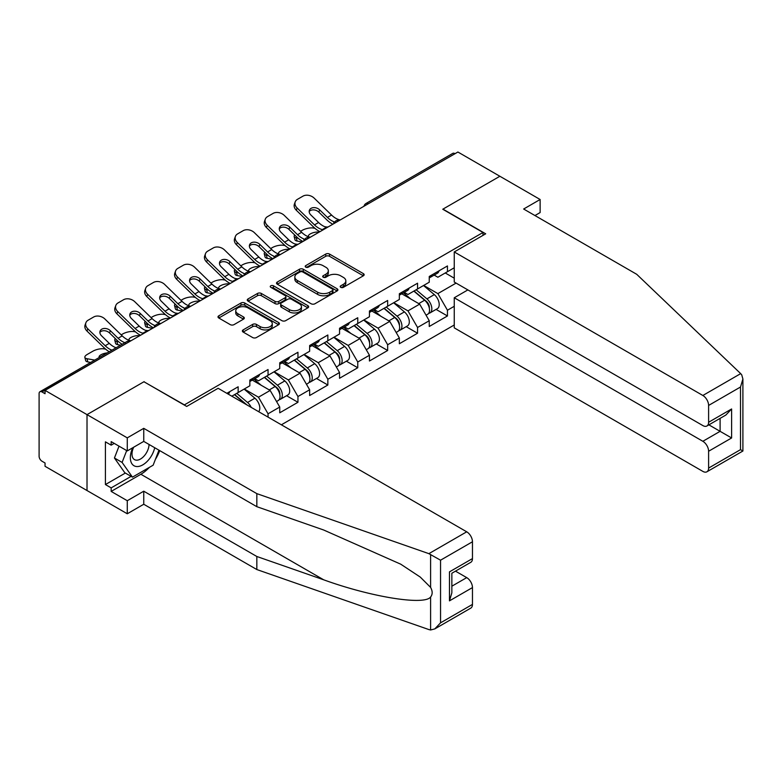 <?xml version="1.0" encoding="UTF-8"?>
<svg xmlns="http://www.w3.org/2000/svg" width="782" height="782" viewBox="0 0 782 782"><rect width="100%" height="100%" fill="white"/><g stroke="black" fill="none" stroke-linecap="round" stroke-linejoin="round"><path stroke-width="1.17" d="M340.747 287.336A1.867 1.075 0 0 0 343.386 287.336L363.366 275.802A2.659 1.535 0 0 0 364.148 274.717A2.659 1.535 0 0 0 363.366 273.622L329.505 254.072A2.659 1.535 0 0 0 325.742 254.072L305.752 265.616A1.867 1.075 0 0 0 305.205 266.379A1.867 1.075 0 0 0 305.752 267.141A1.867 1.075 0 0 0 308.391 267.141L310.972 265.645A8.514 4.917 0 0 1 323.015 265.645L325.84 267.268A8.514 4.917 0 0 1 328.332 270.748A8.514 4.917 0 0 1 325.84 274.228L323.249 275.714A1.867 1.075 0 0 0 322.702 276.476A1.867 1.075 0 0 0 323.249 277.239A1.867 1.075 0 0 0 325.889 277.239L328.469 275.743A8.514 4.917 0 0 1 340.512 275.743L343.337 277.375A8.514 4.917 0 0 1 345.83 280.846A8.514 4.917 0 0 1 343.337 284.325L340.747 285.821A1.867 1.075 0 0 0 340.199 286.583A1.867 1.075 0 0 0 340.747 287.336L340.747 285.821M243.153 329.887A2.659 1.535 0 0 0 242.371 330.982A2.659 1.535 0 0 0 243.153 332.067L252.654 337.55A2.659 1.535 0 0 0 256.418 337.55L278.617 324.735A2.659 1.535 0 0 0 279.399 323.65A2.659 1.535 0 0 0 278.617 322.555L244.746 303.005A2.659 1.535 0 0 0 240.983 303.005L218.784 315.82A2.659 1.535 0 0 0 218.012 316.915A2.659 1.535 0 0 0 218.784 318L230.26 324.628A2.659 1.535 0 0 0 234.023 324.628L243.525 319.134A2.659 1.535 0 0 0 244.307 318.049A2.659 1.535 0 0 0 243.525 316.964L237.836 313.68A7.116 4.106 0 0 1 235.753 310.777A7.116 4.106 0 0 1 240.142 306.974A7.116 4.106 0 0 1 247.904 307.873L270.201 320.737A7.116 4.106 0 0 1 272.283 323.65A7.116 4.106 0 0 1 267.884 327.443A7.116 4.106 0 0 1 260.132 326.553L256.418 324.403A2.659 1.535 0 0 0 252.654 324.403L243.153 329.887L243.153 332.067M144.132 381.645L87.017 414.626L45.043 390.384L457.9 152.021L499.874 176.263L442.759 209.234L483.012 232.479L184.386 404.88L144.132 381.87M311.168 303.768A2.659 1.535 0 0 0 314.921 303.768L337.13 290.953A2.659 1.535 0 0 0 337.902 289.868A2.659 1.535 0 0 0 337.13 288.783L303.26 269.223A2.659 1.535 0 0 0 299.496 269.223L277.297 282.048A2.659 1.535 0 0 0 276.515 283.133A2.659 1.535 0 0 0 277.297 284.218L311.168 303.768M271.55 287.747A1.867 1.075 0 0 1 273.446 288.001L273.446 285.792L307.873 305.674A2.659 1.535 0 0 1 308.646 306.759A2.659 1.535 0 0 1 307.873 307.844L285.674 320.659A2.659 1.535 0 0 1 281.911 320.659L248.041 301.109L248.041 298.939A2.659 1.535 0 0 0 247.259 300.024A2.659 1.535 0 0 0 248.041 301.109M248.041 298.939L257.542 293.445A2.659 1.535 0 0 1 261.305 293.445L275.039 301.383A2.659 1.535 0 0 0 278.803 301.383L285.107 297.737A2.659 1.535 0 0 0 285.889 296.652A2.659 1.535 0 0 0 285.107 295.567L270.807 287.317A1.867 1.075 0 0 1 270.259 286.554A1.867 1.075 0 0 1 271.413 285.557A1.867 1.075 0 0 1 273.446 285.792M281.373 424.802L454.254 324.989M483.012 232.479L483.012 235.353M231.824 396.2L238.148 392.544L238.148 386.787L226.839 393.317M238.148 392.544L249.839 385.8L249.839 380.042L268.05 369.524L268.05 375.282L279.741 368.527L279.741 362.78L297.952 352.262L297.952 358.019L309.643 351.265L309.643 345.517L327.853 334.999L327.853 340.757L339.544 334.002L339.544 328.254L357.755 317.736L357.755 323.494L369.446 316.739L369.446 310.992L387.657 300.474L387.657 306.231L399.348 299.477L399.348 293.729L417.549 283.211L417.549 288.969L429.25 282.214L429.25 276.466L447.451 265.948L447.451 271.706L454.254 267.776M454.254 306.29L447.451 310.219L437.871 293.612L423.688 285.43M436.082 309.408L447.451 315.967L447.451 310.219M447.451 315.967L429.25 326.485L429.25 320.728L417.549 327.482L407.969 310.874L393.786 302.693M406.181 326.671L417.549 333.23L417.549 327.482M417.549 333.23L399.348 343.748L399.348 337.99L387.657 344.745L378.068 328.137L363.884 319.955M376.279 343.933L387.657 350.492L387.657 344.745M387.657 350.492L369.446 361.01L369.446 355.253L357.755 362.007L348.166 345.409L333.982 337.218M346.377 361.196L357.755 367.755L357.755 362.007M357.755 367.755L339.544 378.273L339.544 372.515L327.853 379.27L318.264 362.672L304.081 354.481M316.475 378.459L327.853 385.018L327.853 379.27M327.853 385.018L309.643 395.536L309.643 389.778L297.952 396.533L288.372 379.935L274.179 371.743M286.583 395.721L297.952 402.28L297.952 396.533M297.952 402.28L279.741 412.798L279.741 407.041L268.05 413.795L258.471 397.197L244.287 389.006M268.05 417.109L268.05 413.795M254.766 378.674L258.471 380.814L268.05 375.282M258.471 397.197L270.161 390.443L252.273 380.111M279.741 407.041L270.161 390.443M284.658 361.411L288.372 363.552L297.952 358.019M288.372 379.935L300.063 373.18L282.175 362.848M309.643 389.778L300.063 373.18M314.56 344.148L318.264 346.289L327.853 340.757M318.264 362.672L329.955 355.918L312.067 345.585M339.544 372.515L329.955 355.918M344.461 326.886L348.166 329.027L357.755 323.494M348.166 345.409L359.857 338.655L341.969 328.323M369.446 355.253L359.857 338.655M374.363 309.623L378.068 311.764L387.657 306.231M378.068 328.137L389.759 321.392L371.87 311.06M399.348 337.99L389.759 321.392M404.265 292.36L407.969 294.501L417.549 288.969M407.969 310.874L419.66 304.13L401.772 293.797M429.25 320.728L419.66 304.13M455.026 153.683L368.195 203.819M366.973 204.522A4.066 2.346 120 0 1 368.009 203.701A4.066 2.346 60 0 0 365.976 203.506L452.798 153.37A4.066 2.346 60 0 1 454.831 153.575M434.166 275.098L437.871 277.239L447.451 271.706M437.871 293.612L456.082 283.104M445.251 272.977L454.254 278.177M149.333 467.401A30.498 17.605 -60 0 1 140.877 474.263L111.171 491.419L127.27 500.715L127.27 513.774L87.017 490.539L87.017 414.626L143.947 381.753L186.683 406.435L218.119 388.283L466.717 531.809A8.133 4.692 60 0 1 472.465 541.77L440.549 560.195L428.878 553.656L256.838 493.638L143.751 428.341L127.27 437.861L87.017 414.626L87.017 490.539L45.043 466.297L45.043 462.983L41.974 461.214A4.066 2.346 -120 0 1 39.1 456.229L39.1 393.6A4.066 2.346 -120 0 1 39.941 391.733A4.066 2.346 -120 0 1 41.974 391.938L45.043 393.708L45.043 390.384M341.49 287.6L343.337 286.535A8.514 4.917 0 0 0 345.83 283.064L345.83 280.846M328.332 270.748L328.332 272.957A8.514 4.917 0 0 1 325.84 276.437L323.992 277.502M363.337 275.821L329.505 256.291A2.659 1.535 0 0 0 325.742 256.291L306.495 267.395M337.091 290.972L303.26 271.442A2.659 1.535 0 0 0 299.496 271.442L277.336 284.237M332.418 290.621A1.867 1.075 0 0 0 332.966 289.868A1.867 1.075 0 0 0 332.418 289.105L302.693 271.94A1.867 1.075 0 0 0 300.063 271.94L297.336 273.514A8.514 4.917 0 0 0 294.843 276.994A8.514 4.917 0 0 0 297.336 280.474L317.658 292.204A8.514 4.917 0 0 0 329.691 292.204L332.418 290.621L332.418 292.839A1.867 1.075 0 0 0 332.966 292.077L332.966 289.868M294.843 276.994L294.843 279.203A8.514 4.917 0 0 0 297.336 282.683L297.336 280.474M332.418 292.839L329.691 294.413A8.514 4.917 0 0 1 317.658 294.413L297.336 282.683M248.08 301.129L257.542 295.664L257.542 293.445M285.889 296.652L285.889 298.871A2.659 1.535 0 0 1 285.107 299.956L278.803 303.592A2.659 1.535 0 0 1 275.039 303.592L261.305 295.664A2.659 1.535 0 0 0 257.542 295.664M273.446 288.001L307.834 307.864M289.291 309.604A7.116 4.106 0 0 0 297.052 310.493A7.116 4.106 0 0 0 301.441 306.7A7.116 4.106 0 0 0 299.359 303.797L291.5 299.262A2.659 1.535 0 0 0 287.737 299.262L281.442 302.898A2.659 1.535 0 0 0 280.66 303.983A2.659 1.535 0 0 0 281.442 305.068L289.291 309.604L289.291 311.822A7.116 4.106 0 0 0 297.052 312.712A7.116 4.106 0 0 0 301.441 308.91L301.441 306.7M280.66 303.983L280.66 306.202A2.659 1.535 0 0 0 281.442 307.287L281.442 305.068M289.291 311.822L281.442 307.287M272.283 323.65L272.283 325.859A7.116 4.106 0 0 1 267.884 329.652A7.116 4.106 0 0 1 260.132 328.763L256.418 326.622A2.659 1.535 0 0 0 252.654 326.622L243.182 332.086M235.753 310.777L235.753 312.986A7.116 4.106 0 0 0 237.836 315.889L237.836 313.68M243.495 319.154L237.836 315.889M278.578 324.755L244.746 305.224A2.659 1.535 0 0 0 240.983 305.224L218.823 318.02M314.941 228.315L313.357 228.031A8.133 2.913 -14.2 0 0 302.165 230.367L300.581 231.276M294.736 235.02A8.133 2.913 -14.2 0 0 294.169 236.555A8.133 2.913 -14.2 0 0 296.3 237.875L297.111 241.061L302.116 241.97M298.089 238.197L296.3 237.875M308.978 236.887A6.236 2.238 165.8 0 1 308.391 236.223A6.236 2.238 165.8 0 1 310.268 233.935A6.236 2.238 165.8 0 1 318.841 232.146L318.88 232.283M297.111 241.061A8.133 2.913 165.8 0 1 294.97 239.742L294.169 236.555M426.962 301.93L425.623 301.148M428.683 313.328A8.944 5.161 -120 0 0 429.983 312.927A8.944 5.161 -120 0 0 431.586 306.681A8.944 5.161 -120 0 0 426.933 298.88L416.141 289.78M429.983 312.927L437.363 308.665A8.944 5.161 -120 0 0 438.966 302.419A8.944 5.161 -120 0 0 434.313 294.618L423.521 285.518M414.059 290.982L426.366 301.363A5.425 3.128 60 0 1 429.298 308.04M426.053 315.195L427.676 314.256A8.944 5.161 -120 0 0 429.289 308A8.944 5.161 -120 0 0 424.626 300.21L413.844 291.109M410.736 298.968L403.453 292.83M328.176 226.917A6.236 2.424 167.4 0 1 326.778 227.015L324.735 226.682A18.162 10.489 -120 0 1 322.771 225.724A18.162 10.489 -120 0 1 318.606 222.518L310.835 214.952A6.236 4.575 -160.3 0 1 309.379 210.299A6.236 4.575 -160.3 0 1 311.07 208.344A6.236 4.575 -160.3 0 1 319.652 209.859L327.423 217.425A18.162 10.489 -120 0 0 331.588 220.632A18.162 10.489 -120 0 0 333.552 221.599L334.892 222.332M319.955 231.668A21.681 12.522 60 0 1 318.655 230.983A21.681 12.522 60 0 1 313.67 227.151L296.3 210.231A8.133 5.963 -160.3 0 1 294.394 204.161L295.205 201.903A8.133 5.963 19.7 0 1 297.414 199.361L302.976 196.145A8.133 5.963 19.7 0 1 314.168 198.129L331.539 215.04A18.162 10.489 -120 0 0 335.713 218.256A18.162 10.489 -120 0 0 339.359 219.752L340.238 219.957M332.888 224.199A21.681 12.522 60 0 1 331.588 223.515A21.681 12.522 60 0 1 326.612 219.674L318.841 212.118A6.236 4.575 19.7 0 0 310.268 210.602A6.236 4.575 19.7 0 0 309.173 211.502M295.205 201.903A8.133 5.963 19.7 0 0 297.111 207.973L314.481 224.893A18.162 10.489 -120 0 0 318.655 228.109A18.162 10.489 -120 0 0 322.301 229.605L323.181 229.81M431.644 275.078A8.944 5.161 60 0 1 429.983 277.512A8.944 5.161 60 0 1 429.25 277.815M439.025 270.816A8.944 5.161 60 0 1 437.363 273.25L429.983 277.512M132.754 447.754A17.615 10.176 120 0 0 136.567 466.531A17.615 10.176 120 0 0 154.719 447.734M133.693 447.206A12.062 6.96 120 0 0 134.494 459.611A12.062 6.96 120 0 0 136.264 460.158A12.062 6.96 120 0 0 149.049 444.459M158.961 450.188L153.145 465.192L132.451 477.147L124.778 472.719L114.436 457.998L119.03 446.16M132.451 477.147L122.1 462.426L126.694 450.588M114.436 457.998L122.1 462.426M740.691 373.63L741.727 374.822L742.9 378.996L740.515 387.012L708.609 405.438A8.133 4.692 -120 0 0 702.852 395.477L740.691 373.63L636.724 274.306L523.647 209.019L540.127 199.498L499.874 176.263L442.954 209.126L485.69 233.808L454.254 251.951L702.852 395.477M540.127 199.498L540.127 212.557L534.956 215.549M467.871 289.907L454.254 297.766L454.254 327.863L702.852 471.39A8.133 4.692 -120 0 0 706.918 471.79A8.133 4.692 -120 0 0 708.609 468.076L708.609 451.253A8.133 4.692 -120 0 0 702.852 441.292L720.105 431.332L731.61 437.969L708.609 451.253M454.254 297.766L702.852 441.292M454.254 251.951L454.254 282.048L702.852 425.574A8.133 4.692 -120 0 0 706.918 425.985A8.133 4.692 -120 0 0 708.609 422.26L708.609 405.438M708.883 424.851L720.105 431.332L720.105 418.37M708.609 422.26L731.61 408.976L725.852 415.047L706.918 425.985M708.609 468.076L740.515 449.65L741.727 450.344M127.27 500.715L143.751 491.204L256.838 556.491L256.838 569.55L428.878 629.569L430.599 629.979L434.802 628.904L440.549 622.834L472.465 604.408A8.133 4.692 60 0 1 470.784 608.122L434.802 628.904M256.838 556.491L323.68 579.804C371.157 597.057 424.352 605.63 430.599 597.028C432.681 594.408 432.681 591.192 430.599 587.39L420.276 577.087L400.736 564.184L323.68 530.01L256.838 506.687L143.751 441.4L127.27 450.921L111.171 441.625L111.171 445.163L105.414 441.84L105.414 484.557L111.171 487.88L131.102 476.365M143.751 491.204L143.751 504.253L127.27 513.774M256.838 569.55L143.751 504.253M472.465 541.77L472.465 558.592A8.133 4.692 60 0 1 470.784 562.317L451.849 573.245L451.849 592.844L449.464 600.859L449.464 571.867C452.573 573.665 452.573 573.665 449.464 571.867L472.465 558.592M127.27 437.861L127.27 450.921M111.171 491.419L111.171 487.88M143.751 428.341L143.751 441.4M256.838 493.638L256.838 506.687M451.849 586.207L466.717 577.624A8.133 4.692 60 0 1 472.465 587.585L472.465 604.408M466.717 577.624L455.486 571.143M159.714 450.618A30.498 17.605 -60 0 1 155.383 459.415M114.231 443.394L111.171 445.163M105.414 484.557L125.355 473.051M285.039 245.577L283.455 245.294A8.133 2.913 -14.2 0 0 272.263 247.63L270.68 248.539M264.834 252.283A8.133 2.913 -14.2 0 0 264.267 253.818A8.133 2.913 -14.2 0 0 266.398 255.137L267.209 258.324L272.214 259.233M268.187 255.46L266.398 255.137M279.076 254.15A6.236 2.238 165.8 0 1 278.49 253.485A6.236 2.238 165.8 0 1 280.367 251.198A6.236 2.238 165.8 0 1 288.939 249.409L288.978 249.556M267.209 258.324A8.133 2.913 165.8 0 1 265.078 257.004L264.267 253.818M397.06 319.193L395.721 318.411M398.781 330.591A8.944 5.161 -120 0 0 400.081 330.19A8.944 5.161 -120 0 0 401.684 323.943A8.944 5.161 -120 0 0 397.031 316.143L386.24 307.043M400.081 330.19L407.461 325.928A8.944 5.161 -120 0 0 409.064 319.682A8.944 5.161 -120 0 0 404.411 311.891L393.62 302.781M384.167 308.245L396.464 318.626A5.425 3.128 60 0 1 399.397 325.302M396.151 332.458L397.784 331.519A8.944 5.161 -120 0 0 399.387 325.263A8.944 5.161 -120 0 0 394.724 317.472L383.942 308.372M380.834 316.231L373.552 310.092M255.137 262.84L253.554 262.557A8.133 2.913 -14.2 0 0 242.371 264.893L240.778 265.802M234.932 269.546A8.133 2.913 -14.2 0 0 234.365 271.08A8.133 2.913 -14.2 0 0 236.496 272.4L237.308 275.587L242.312 276.496M238.285 272.723L236.496 272.4M249.175 271.413A6.236 2.238 165.8 0 1 248.588 270.748A6.236 2.238 165.8 0 1 250.465 268.461A6.236 2.238 165.8 0 1 259.038 266.672L259.077 266.818M237.308 275.587A8.133 2.913 165.8 0 1 235.177 274.267L234.365 271.08M367.159 336.456L365.82 335.673M368.879 347.853A8.944 5.161 -120 0 0 370.179 347.452A8.944 5.161 -120 0 0 371.782 341.206A8.944 5.161 -120 0 0 367.129 333.406L356.338 324.305M370.179 347.452L377.559 343.19A8.944 5.161 -120 0 0 379.162 336.944A8.944 5.161 -120 0 0 374.51 329.154L363.718 320.043M354.266 325.507L366.572 335.889A5.425 3.128 60 0 1 369.495 342.565M366.25 349.72L367.882 348.782A8.944 5.161 -120 0 0 369.485 342.526A8.944 5.161 -120 0 0 364.832 334.735L354.041 325.635M350.932 333.494L343.65 327.355M225.236 280.103L223.652 279.819A8.133 2.913 -14.2 0 0 212.469 282.155L210.876 283.064M205.031 286.808A8.133 2.913 -14.2 0 0 204.464 288.343A8.133 2.913 -14.2 0 0 206.595 289.663L207.406 292.849L212.411 293.758M208.383 289.985L206.595 289.663M219.273 288.675A6.236 2.238 165.8 0 1 218.686 288.011A6.236 2.238 165.8 0 1 220.563 285.723A6.236 2.238 165.8 0 1 229.146 283.934L229.175 284.081M207.406 292.849A8.133 2.913 165.8 0 1 205.275 291.53L204.464 288.343M337.267 353.718L335.918 352.936M338.977 365.116A8.944 5.161 -120 0 0 340.278 364.715A8.944 5.161 -120 0 0 341.89 358.469A8.944 5.161 -120 0 0 337.228 350.668L326.436 341.568M340.278 364.715L347.658 360.453A8.944 5.161 -120 0 0 349.261 354.207A8.944 5.161 -120 0 0 344.608 346.416L333.816 337.316M324.364 342.77L336.671 353.151A5.425 3.128 60 0 1 339.593 359.828M336.348 366.983L337.98 366.044A8.944 5.161 -120 0 0 339.584 359.788A8.944 5.161 -120 0 0 334.931 351.998L324.139 342.897M321.031 350.766L313.748 344.618M195.344 297.365L193.75 297.082A8.133 2.913 -14.2 0 0 182.568 299.418L180.984 300.327M175.129 304.071A8.133 2.913 -14.2 0 0 174.562 305.606A8.133 2.913 -14.2 0 0 176.693 306.925L177.504 310.112L182.509 311.021M178.482 307.248L176.693 306.925M189.371 305.938A6.236 2.238 165.8 0 1 188.794 305.273A6.236 2.238 165.8 0 1 190.661 302.986A6.236 2.238 165.8 0 1 199.244 301.197L199.273 301.344M177.504 310.112A8.133 2.913 165.8 0 1 175.373 308.792L174.562 305.606M307.365 370.981L306.016 370.209M309.076 382.378A8.944 5.161 -120 0 0 310.376 381.978A8.944 5.161 -120 0 0 311.989 375.731A8.944 5.161 -120 0 0 307.326 367.931L296.544 358.83M310.376 381.978L317.756 377.716A8.944 5.161 -120 0 0 319.369 371.47A8.944 5.161 -120 0 0 314.706 363.679L303.915 354.578M294.462 360.033L306.769 370.414A5.425 3.128 60 0 1 309.692 377.1M306.446 384.245L308.079 383.307A8.944 5.161 -120 0 0 309.682 377.051A8.944 5.161 -120 0 0 305.029 369.26L294.237 360.16M291.129 368.029L283.846 361.88M165.442 314.628L163.849 314.344A8.133 2.913 -14.2 0 0 152.666 316.681L151.082 317.59M145.227 321.334A8.133 2.913 -14.2 0 0 144.66 322.868A8.133 2.913 -14.2 0 0 146.791 324.188L147.602 327.375L152.607 328.284M148.58 324.51L146.791 324.188M159.469 323.201A6.236 2.238 165.8 0 1 158.893 322.536A6.236 2.238 165.8 0 1 160.76 320.249A6.236 2.238 165.8 0 1 169.342 318.46L169.381 318.606M147.602 327.375A8.133 2.913 165.8 0 1 145.472 326.065L144.66 322.868M277.463 388.243L276.124 387.471M279.174 399.641A8.944 5.161 -120 0 0 280.474 399.24A8.944 5.161 -120 0 0 282.087 392.994A8.944 5.161 -120 0 0 277.424 385.194L266.642 376.093M280.474 399.24L287.854 394.978A8.944 5.161 -120 0 0 289.467 388.732A8.944 5.161 -120 0 0 284.804 380.942L274.023 371.841M264.56 377.295L276.867 387.677A5.425 3.128 60 0 1 279.79 394.363M276.545 401.508L278.177 400.57A8.944 5.161 -120 0 0 279.78 394.323A8.944 5.161 -120 0 0 275.127 386.523L264.336 377.423M261.227 385.291L253.945 379.143M298.274 244.18A6.236 2.424 167.4 0 1 296.877 244.277L294.834 243.945A18.162 10.489 -120 0 1 292.869 242.987A18.162 10.489 -120 0 1 288.705 239.781L280.933 232.215A6.236 4.575 -160.3 0 1 279.477 227.562A6.236 4.575 -160.3 0 1 281.178 225.607A6.236 4.575 -160.3 0 1 289.751 227.122L297.522 234.688A18.162 10.489 -120 0 0 301.686 237.894A18.162 10.489 -120 0 0 303.651 238.862L304.99 239.595M290.054 248.93A21.681 12.522 60 0 1 288.753 248.246A21.681 12.522 60 0 1 283.768 244.414L266.398 227.494A8.133 5.963 -160.3 0 1 264.492 221.423L265.303 219.165A8.133 5.963 19.7 0 1 267.522 216.624L273.074 213.408A8.133 5.963 19.7 0 1 284.267 215.392L301.637 232.303A18.162 10.489 -120 0 0 305.811 235.519A18.162 10.489 -120 0 0 309.457 237.014L310.337 237.22M302.986 241.462A21.681 12.522 60 0 1 301.686 240.778A21.681 12.522 60 0 1 296.71 236.936L288.939 229.38A6.236 4.575 19.7 0 0 280.367 227.865A6.236 4.575 19.7 0 0 279.272 228.764M265.303 219.165A8.133 5.963 19.7 0 0 267.209 225.236L284.58 242.156A18.162 10.489 -120 0 0 288.753 245.372A18.162 10.489 -120 0 0 292.4 246.868L293.279 247.073M401.743 292.341A8.944 5.161 60 0 1 400.081 294.775A8.944 5.161 60 0 1 399.348 295.078M409.123 288.079A8.944 5.161 60 0 1 407.461 290.513L400.081 294.775M268.373 261.442A6.236 2.424 167.4 0 1 266.975 261.54L264.932 261.208A18.162 10.489 -120 0 1 262.967 260.25A18.162 10.489 -120 0 1 258.803 257.043L251.032 249.478A6.236 4.575 -160.3 0 1 249.575 244.825A6.236 4.575 -160.3 0 1 251.276 242.87A6.236 4.575 -160.3 0 1 259.849 244.385L267.62 251.951A18.162 10.489 -120 0 0 271.784 255.157A18.162 10.489 -120 0 0 273.749 256.125L275.088 256.858M260.152 266.193A21.681 12.522 60 0 1 258.852 265.509A21.681 12.522 60 0 1 253.867 261.677L236.496 244.756A8.133 5.963 -160.3 0 1 234.59 238.686L235.402 236.428A8.133 5.963 19.7 0 1 237.62 233.886L243.173 230.67A8.133 5.963 19.7 0 1 254.365 232.655L271.735 249.566A18.162 10.489 -120 0 0 275.909 252.782A18.162 10.489 -120 0 0 279.555 254.277L280.435 254.482M273.084 258.725A21.681 12.522 60 0 1 271.784 258.04A21.681 12.522 60 0 1 266.809 254.199L259.038 246.643A6.236 4.575 19.7 0 0 250.465 245.128A6.236 4.575 19.7 0 0 249.38 246.027M235.402 236.428A8.133 5.963 19.7 0 0 237.308 242.498L254.678 259.419A18.162 10.489 -120 0 0 258.852 262.635A18.162 10.489 -120 0 0 262.498 264.13L263.378 264.336M371.841 309.604A8.944 5.161 60 0 1 370.179 312.038A8.944 5.161 60 0 1 369.446 312.341M379.221 305.342A8.944 5.161 60 0 1 377.559 307.776L370.179 312.038M238.471 278.715A6.236 2.424 167.4 0 1 237.073 278.803L235.03 278.47A18.162 10.489 -120 0 1 233.075 277.512A18.162 10.489 -120 0 1 228.901 274.306L221.13 266.74A6.236 4.575 -160.3 0 1 219.674 262.087A6.236 4.575 -160.3 0 1 221.374 260.132A6.236 4.575 -160.3 0 1 229.947 261.647L237.718 269.213A18.162 10.489 -120 0 0 241.892 272.419A18.162 10.489 -120 0 0 243.847 273.387L245.186 274.12M230.25 283.455A21.681 12.522 60 0 1 228.95 282.771A21.681 12.522 60 0 1 223.975 278.939L206.595 262.019A8.133 5.963 -160.3 0 1 204.689 255.949L205.5 253.691A8.133 5.963 19.7 0 1 207.719 251.149L213.271 247.933A8.133 5.963 19.7 0 1 224.463 249.917L241.834 266.838A18.162 10.489 -120 0 0 246.007 270.044A18.162 10.489 -120 0 0 249.663 271.54L250.533 271.745M243.192 275.987A21.681 12.522 60 0 1 241.892 275.303A21.681 12.522 60 0 1 236.907 271.471L229.146 263.905A6.236 4.575 19.7 0 0 220.563 262.39A6.236 4.575 19.7 0 0 219.478 263.29M205.5 253.691A8.133 5.963 19.7 0 0 207.406 259.761L224.776 276.681A18.162 10.489 -120 0 0 228.95 279.897A18.162 10.489 -120 0 0 232.596 281.393L233.476 281.598M341.939 326.866A8.944 5.161 60 0 1 340.278 329.3A8.944 5.161 60 0 1 339.544 329.603M349.319 322.604A8.944 5.161 60 0 1 347.658 325.048L340.278 329.3M208.569 295.977A6.236 2.424 167.4 0 1 207.171 296.075L205.138 295.733A18.162 10.489 -120 0 1 203.173 294.775A18.162 10.489 -120 0 1 198.999 291.569L191.238 284.003A6.236 4.575 -160.3 0 1 189.772 279.35A6.236 4.575 -160.3 0 1 191.473 277.395A6.236 4.575 -160.3 0 1 200.045 278.91L207.816 286.476A18.162 10.489 -120 0 0 211.99 289.692A18.162 10.489 -120 0 0 213.955 290.65L215.285 291.383M200.348 300.718A21.681 12.522 60 0 1 199.048 300.034A21.681 12.522 60 0 1 194.073 296.202L176.693 279.282A8.133 5.963 -160.3 0 1 174.797 273.211L175.598 270.953A8.133 5.963 19.7 0 1 177.817 268.412L183.379 265.196A8.133 5.963 19.7 0 1 194.562 267.18L211.942 284.101A18.162 10.489 -120 0 0 216.106 287.307A18.162 10.489 -120 0 0 219.762 288.802L220.632 289.008M213.291 293.25A21.681 12.522 60 0 1 211.99 292.566A21.681 12.522 60 0 1 207.005 288.734L199.244 281.168A6.236 4.575 19.7 0 0 190.661 279.653A6.236 4.575 19.7 0 0 189.576 280.552M175.598 270.953A8.133 5.963 19.7 0 0 177.504 277.024L194.874 293.944A18.162 10.489 -120 0 0 199.048 297.16A18.162 10.489 -120 0 0 202.704 298.656L203.574 298.861M312.047 344.129A8.944 5.161 60 0 1 310.376 346.563A8.944 5.161 60 0 1 309.643 346.866M319.418 339.867A8.944 5.161 60 0 1 317.756 342.311L310.376 346.563M178.677 313.24A6.236 2.424 167.4 0 1 177.27 313.338L175.236 312.995A18.162 10.489 -120 0 1 173.272 312.038A18.162 10.489 -120 0 1 169.098 308.831L161.336 301.265A6.236 4.575 -160.3 0 1 159.87 296.613A6.236 4.575 -160.3 0 1 161.571 294.658A6.236 4.575 -160.3 0 1 170.153 296.173L177.915 303.739A18.162 10.489 -120 0 0 182.089 306.955A18.162 10.489 -120 0 0 184.053 307.913L185.383 308.646M170.447 317.981A21.681 12.522 60 0 1 169.147 317.297A21.681 12.522 60 0 1 164.171 313.465L146.791 296.544A8.133 5.963 -160.3 0 1 144.895 290.474L145.696 288.226A8.133 5.963 19.7 0 1 147.915 285.674L153.477 282.458A8.133 5.963 19.7 0 1 164.66 284.443L182.04 301.363A18.162 10.489 -120 0 0 186.204 304.569A18.162 10.489 -120 0 0 189.86 306.065L190.73 306.27M183.389 310.513A21.681 12.522 60 0 1 182.089 309.828A21.681 12.522 60 0 1 177.103 305.997L169.342 298.431A6.236 4.575 19.7 0 0 160.76 296.916A6.236 4.575 19.7 0 0 159.675 297.815M145.696 288.226A8.133 5.963 19.7 0 0 147.602 294.286L164.982 311.207A18.162 10.489 -120 0 0 169.147 314.423A18.162 10.489 -120 0 0 172.802 315.918L173.672 316.123M282.146 361.392A8.944 5.161 60 0 1 280.474 363.825A8.944 5.161 60 0 1 279.741 364.129M289.526 357.13A8.944 5.161 60 0 1 287.854 359.573L280.474 363.825M135.54 331.891L133.957 331.607A8.133 2.913 -14.2 0 0 122.764 333.943L121.181 334.852M115.325 338.596A8.133 2.913 -14.2 0 0 114.759 340.131A8.133 2.913 -14.2 0 0 116.889 341.451L117.701 344.647L120.604 345.165M118.678 341.773L116.889 341.451M129.568 340.463A6.236 2.238 165.8 0 1 128.991 339.799A6.236 2.238 165.8 0 1 130.858 337.511A6.236 2.238 165.8 0 1 139.44 335.722L139.479 335.869M117.701 344.647A8.133 2.913 165.8 0 1 115.57 343.327L114.759 340.131M251.208 407.383A8.944 5.161 -120 0 0 247.523 402.466L236.741 393.356M258.656 411.684A8.944 5.161 -120 0 0 254.903 398.204L244.121 389.104M234.659 394.558L246.956 404.929M245.685 404.196A8.944 5.161 -120 0 0 245.225 403.786L234.434 394.685M148.775 330.503A6.236 2.424 167.4 0 1 147.368 330.6L145.335 330.258A18.162 10.489 -120 0 1 143.37 329.3A18.162 10.489 -120 0 1 139.196 326.094L131.435 318.528A6.236 4.575 -160.3 0 1 129.968 313.875A6.236 4.575 -160.3 0 1 131.669 311.92A6.236 4.575 -160.3 0 1 140.252 313.435L148.013 321.001A18.162 10.489 -120 0 0 152.187 324.217A18.162 10.489 -120 0 0 154.152 325.175L155.481 325.908M140.545 335.243A21.681 12.522 60 0 1 139.245 334.559A21.681 12.522 60 0 1 134.269 330.727L116.889 313.807A8.133 5.963 -160.3 0 1 114.993 307.737L115.804 305.488A8.133 5.963 19.7 0 1 118.014 302.937L123.576 299.731A8.133 5.963 19.7 0 1 134.758 301.705L152.138 318.626A18.162 10.489 -120 0 0 156.302 321.832A18.162 10.489 -120 0 0 159.958 323.328L160.838 323.533M153.487 327.775A21.681 12.522 60 0 1 152.187 327.091A21.681 12.522 60 0 1 147.202 323.259L139.44 315.693A6.236 4.575 19.7 0 0 130.858 314.178A6.236 4.575 19.7 0 0 129.773 315.078M115.804 305.488A8.133 5.963 19.7 0 0 117.701 311.549L135.081 328.469A18.162 10.489 -120 0 0 139.245 331.685A18.162 10.489 -120 0 0 142.901 333.181L143.771 333.386M252.244 378.654A8.944 5.161 60 0 1 250.572 381.088A8.944 5.161 60 0 1 249.839 381.391M259.624 374.392A8.944 5.161 60 0 1 257.952 376.836L250.572 381.088M105.638 349.153L104.055 348.87A8.133 2.913 -14.2 0 0 92.862 351.206L87.301 354.412A8.133 2.913 -14.2 0 0 84.857 357.394A8.133 2.913 -14.2 0 0 86.998 358.713L87.799 361.91L90.702 362.428M94.71 360.111L86.998 358.713M99.314 357.462A6.236 2.238 165.8 0 1 99.089 357.061A6.236 2.238 165.8 0 1 100.966 354.774A6.236 2.238 165.8 0 1 107.173 352.917M87.799 361.91A8.133 2.913 165.8 0 1 85.668 360.59L84.857 357.394M116.147 347.736L115.433 347.521A18.162 10.489 -120 0 1 113.468 346.563A18.162 10.489 -120 0 1 109.294 343.357L101.533 335.791A6.236 4.575 -160.3 0 1 100.076 331.138A6.236 4.575 -160.3 0 1 101.768 329.183A6.236 4.575 -160.3 0 1 110.35 330.698L118.111 338.264A18.162 10.489 -120 0 0 122.285 341.48A18.162 10.489 -120 0 0 124.25 342.438L125.579 343.171M109.206 351.744A21.681 12.522 60 0 1 104.368 347.99L86.998 331.069A8.133 5.963 -160.3 0 1 85.091 324.999L85.903 322.751A8.133 5.963 19.7 0 1 88.112 320.2L93.674 316.993A8.133 5.963 19.7 0 1 104.866 318.968L122.236 335.889A18.162 10.489 -120 0 0 126.41 339.095A18.162 10.489 -120 0 0 130.056 340.59L130.936 340.796M122.148 344.276A21.681 12.522 60 0 1 117.31 340.522L109.539 332.956A6.236 4.575 19.7 0 0 100.966 331.441A6.236 4.575 19.7 0 0 99.871 332.34M85.903 322.751A8.133 5.963 19.7 0 0 87.799 328.811L105.179 345.732A18.162 10.489 -120 0 0 109.343 348.948A18.162 10.489 -120 0 0 111.973 350.15M229.722 391.655A8.944 5.161 60 0 1 228.119 394.06M128.991 341.92L41.974 391.938M129.832 341.431A4.066 2.346 -60 0 0 128.805 341.812A4.066 2.346 -120 0 0 126.772 341.607L39.941 391.733M337.071 221.785A4.066 2.346 120 0 1 338.107 220.964A4.066 2.346 -60 0 1 339.134 220.592M307.17 239.048A4.066 2.346 120 0 1 308.206 238.227A4.066 2.346 -60 0 1 309.242 237.855M277.268 256.31A4.066 2.346 120 0 1 278.304 255.489A4.066 2.346 -60 0 1 279.34 255.118M247.376 273.573A4.066 2.346 120 0 1 248.402 272.752A4.066 2.346 -60 0 1 249.438 272.38M217.474 290.836A4.066 2.346 120 0 1 218.501 290.014A4.066 2.346 -60 0 1 219.537 289.643M187.572 308.098A4.066 2.346 120 0 1 188.599 307.277A4.066 2.346 -60 0 1 189.635 306.906M157.671 325.361A4.066 2.346 120 0 1 158.707 324.54A4.066 2.346 -60 0 1 159.733 324.168M343.337 286.535L343.337 284.325M323.249 277.239L323.249 275.714M325.84 276.437L325.84 274.228M305.752 267.141L305.752 265.616M325.742 256.291L325.742 254.072M329.505 256.291L329.505 254.072M363.366 275.802L363.366 273.622M277.297 284.218L277.297 282.048M299.496 271.442L299.496 269.223M303.26 271.442L303.26 269.223M337.13 290.953L337.13 288.783M317.658 294.413L317.658 292.204M329.691 294.413L329.691 292.204M261.305 295.664L261.305 293.445M275.039 303.592L275.039 301.383M278.803 303.592L278.803 301.383M285.107 299.956L285.107 297.737M307.873 307.844L307.873 305.674M252.654 326.622L252.654 324.403M256.418 326.622L256.418 324.403M260.132 328.763L260.132 326.553M243.525 319.134L243.525 316.964M218.784 318L218.784 315.82M240.983 305.224L240.983 303.005M244.746 305.224L244.746 303.005M278.617 324.735L278.617 322.555M426.933 298.88L434.313 294.618M418.751 303.602L424.626 300.21M339.359 219.752L338.518 220.241M326.778 227.015L322.301 229.605M318.606 222.518L314.481 224.893M331.539 215.04L327.423 217.425M297.111 207.973L296.3 210.231M319.652 209.859L318.841 212.118M333.992 223.564L333.552 221.599M740.515 449.65L740.515 387.012M731.61 408.976L731.61 437.969M430.599 629.979L430.599 597.028M430.599 587.39L430.599 554.448M440.549 560.195L440.549 622.834M472.465 587.585L449.464 600.859M428.878 553.656L466.717 531.809M140.877 474.263L323.68 579.804M397.031 316.143L404.411 311.891M388.85 320.864L394.724 317.472M367.129 333.406L374.51 329.154M358.948 338.127L364.832 334.735M337.228 350.668L344.608 346.416M329.056 355.39L334.931 351.998M307.326 367.931L314.706 363.679M299.154 372.652L305.029 369.26M277.424 385.194L284.804 380.942M269.252 389.915L275.127 386.523M309.457 237.014L308.616 237.503M296.877 244.277L292.4 246.868M288.705 239.781L284.58 242.156M301.637 232.303L297.522 234.688M267.209 225.236L266.398 227.494M289.751 227.122L288.939 229.38M304.09 240.827L303.651 238.862M279.555 254.277L278.715 254.766M266.975 261.54L262.498 264.13M258.803 257.043L254.678 259.419M271.735 249.566L267.62 251.951M237.308 242.498L236.496 244.756M259.849 244.385L259.038 246.643M274.189 258.089L273.749 256.125M249.663 271.54L248.813 272.028M237.073 278.803L232.596 281.393M228.901 274.306L224.776 276.681M241.834 266.838L237.718 269.213M207.406 259.761L206.595 262.019M229.947 261.647L229.146 263.905M244.287 275.352L243.847 273.387M219.762 288.802L218.911 289.291M207.171 296.075L202.704 298.656M198.999 291.569L194.874 293.944M211.942 284.101L207.816 286.476M177.504 277.024L176.693 279.282M200.045 278.91L199.244 281.168M214.395 292.615L213.955 290.65M189.86 306.065L189.009 306.554M177.27 313.338L172.802 315.918M169.098 308.831L164.982 311.207M182.04 301.363L177.915 303.739M147.602 294.286L146.791 296.544M170.153 296.173L169.342 298.431M184.493 309.877L184.053 307.913M247.523 402.466L254.903 398.204M159.958 323.328L159.108 323.816M147.368 330.6L142.901 333.181M139.196 326.094L135.081 328.469M152.138 318.626L148.013 321.001M117.701 311.549L116.889 313.807M140.252 313.435L139.44 315.693M154.592 327.14L154.152 325.175M130.056 340.59L129.206 341.079M109.294 343.357L105.179 345.732M122.236 335.889L118.111 338.264M87.799 328.811L86.998 331.069M110.35 330.698L109.539 332.956M124.377 342.985L124.25 342.438M365.976 203.506A4.066 4.066 0 0 0 364.021 206.223M339.408 220.436A4.066 4.066 0 0 0 334.119 223.486M309.506 237.699A4.066 4.066 0 0 0 304.218 240.748M279.604 254.961A4.066 4.066 0 0 0 274.316 258.011M249.712 272.224A4.066 4.066 0 0 0 244.414 275.284M219.81 289.487A4.066 4.066 0 0 0 214.512 292.546M189.909 306.749A4.066 4.066 0 0 0 184.62 309.809M160.007 324.012A4.066 4.066 0 0 0 154.719 327.072M130.105 341.275A4.066 4.066 0 0 0 126.772 341.607M742.9 378.996L742.9 451.019L706.918 471.79"/></g></svg>
